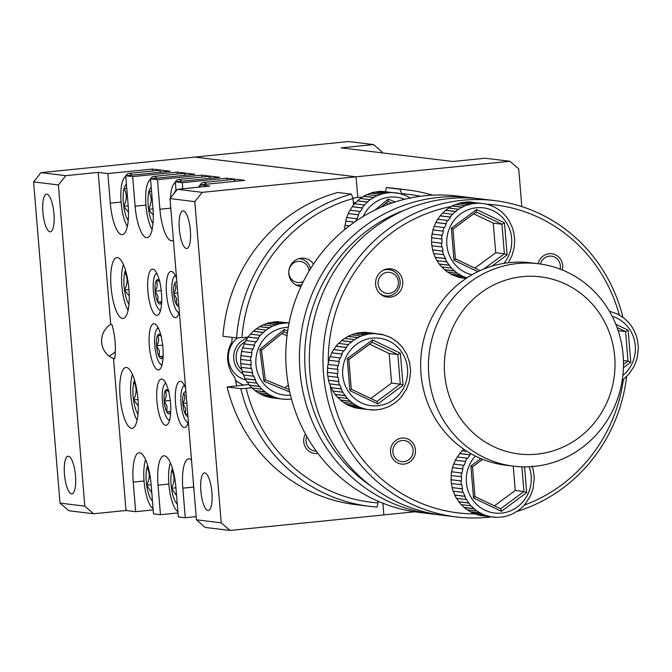 <?xml version="1.0" encoding="UTF-8"?>
<svg xmlns="http://www.w3.org/2000/svg" width="672" height="672" viewBox="0 0 672 672"><rect width="100%" height="100%" fill="white"/><g stroke="black" fill="none" stroke-linecap="round" stroke-linejoin="round"><path stroke-width="1.01" d="M494.726 200.609L481.085 198.937A159.331 152.284 97 0 0 309.901 372.431A159.331 152.284 97 0 0 442.378 515.239L456.019 516.911A159.331 152.284 -83 0 1 323.543 374.102A159.331 152.284 -83 0 1 494.726 200.609A159.331 152.284 -83 0 1 622.961 317.419M619.357 315.176A155.081 148.226 97 0 0 486.637 204.179M451.609 206.438A155.081 148.226 97 0 0 328.306 363.199M614.712 356.815A89.225 85.277 97 0 0 522.388 276.654A89.225 85.277 97 0 0 444.662 373.993A89.225 85.277 97 0 0 536.987 454.154A89.225 85.277 97 0 0 614.712 356.815M428.795 374.766A101.968 97.465 -83 0 1 538.348 263.735A101.968 97.465 -83 0 1 623.137 355.127A101.968 97.465 -83 0 1 513.584 466.166A101.968 97.465 -83 0 1 428.795 374.766M375.614 284.365A14.23 13.608 97 0 0 387.45 297.125A14.23 13.608 97 0 0 402.746 281.627A14.23 13.608 97 0 0 390.911 268.867A14.23 13.608 97 0 0 375.614 284.365M562.296 269.968A13.062 12.491 97 0 0 562.674 265.465A13.062 12.491 97 0 0 551.813 253.756A13.062 12.491 97 0 0 538.096 263.701M390.55 452.357A13.062 12.491 97 0 0 401.411 464.066A13.062 12.491 97 0 0 415.447 449.837A13.062 12.491 97 0 0 404.586 438.127A13.062 12.491 97 0 0 390.55 452.357M538.348 263.735L530.569 262.786A101.968 97.465 97 0 0 421.008 373.817A101.968 97.465 97 0 0 505.798 465.217L513.584 466.166M626.615 376.555A159.331 152.284 -83 0 1 516.692 511.543M491.669 516.877A159.331 152.284 -83 0 1 456.019 516.911M330.154 385.09A155.081 148.226 97 0 0 475.457 513.895M524.252 505.126A155.081 148.226 97 0 0 623.423 379.336M560.095 269.102A10.626 10.156 97 0 0 560.347 265.7A10.626 10.156 97 0 0 551.158 256.141A10.626 10.156 97 0 0 540.431 264.012M413.12 450.072A10.626 10.156 97 0 0 402.133 440.53A10.626 10.156 97 0 0 392.876 452.122A10.626 10.156 97 0 0 403.872 461.664A10.626 10.156 97 0 0 413.12 450.072M111.93 324.542C115.206 336.126 116.138 347.491 114.736 358.655L113.492 358.504A18.908 18.068 -83 0 1 101.665 342.502A18.908 18.068 -83 0 1 110.695 324.391L111.93 324.542M235.393 380.1A29.744 28.426 97 0 0 243.667 385.022M232.134 337.378A144.455 138.071 97 0 0 231.899 342.014A29.744 28.426 97 0 0 234.797 377.32A144.455 138.071 97 0 0 236.762 385.72M232.47 337.42A29.744 28.426 97 0 0 232.1 337.865M152.796 269.161A23.234 6.678 -95.8 0 0 152.359 269.153A23.234 6.678 -95.8 0 0 147.983 292.194A23.234 6.678 -95.8 0 0 156.601 315.386A23.234 6.678 -95.8 0 0 157.038 315.386A23.234 6.678 -95.8 0 0 161.414 292.354A23.234 6.678 -95.8 0 0 152.796 269.161M176.56 278.267A23.234 6.678 -95.8 0 0 171.402 271.438A23.234 6.678 -95.8 0 0 170.965 271.429A23.234 6.678 -95.8 0 0 166.58 294.47A23.234 6.678 -95.8 0 0 175.199 317.663A23.234 6.678 -95.8 0 0 175.636 317.663A23.234 6.678 -95.8 0 0 179.323 311.968M154.216 323.719A23.234 6.678 -95.8 0 0 153.779 323.719A23.234 6.678 -95.8 0 0 149.402 346.752A23.234 6.678 -95.8 0 0 158.012 369.944A23.234 6.678 -95.8 0 0 158.449 369.953A23.234 6.678 -95.8 0 0 162.834 346.912A23.234 6.678 -95.8 0 0 154.216 323.719M185.59 388.147A23.234 6.678 -95.8 0 0 180.432 381.318A23.234 6.678 -95.8 0 0 179.995 381.31A23.234 6.678 -95.8 0 0 175.619 404.351A23.234 6.678 -95.8 0 0 184.237 427.543A23.234 6.678 -95.8 0 0 184.674 427.552A23.234 6.678 -95.8 0 0 188.362 421.848M161.834 379.042A23.234 6.678 -95.8 0 0 161.398 379.033A23.234 6.678 -95.8 0 0 157.013 402.074A23.234 6.678 -95.8 0 0 165.631 425.267A23.234 6.678 -95.8 0 0 166.068 425.275A23.234 6.678 -95.8 0 0 170.453 402.234A23.234 6.678 -95.8 0 0 161.834 379.042M117.474 257.594A30.593 8.795 -95.8 0 0 116.903 257.586A30.593 8.795 -95.8 0 0 111.132 287.918A30.593 8.795 -95.8 0 0 122.48 318.452A30.593 8.795 -95.8 0 0 123.052 318.461A30.593 8.795 -95.8 0 0 128.822 288.128A30.593 8.795 -95.8 0 0 117.474 257.594M126.512 367.475A30.593 8.795 -95.8 0 0 125.933 367.466A30.593 8.795 -95.8 0 0 120.17 397.799A30.593 8.795 -95.8 0 0 131.51 428.333A30.593 8.795 -95.8 0 0 132.09 428.341A30.593 8.795 -95.8 0 0 137.852 398.009A30.593 8.795 -95.8 0 0 126.512 367.475M46.889 194.2A18.908 5.435 -95.8 0 0 46.536 194.191A18.908 5.435 -95.8 0 0 42.966 212.94A18.908 5.435 -95.8 0 0 49.98 231.815A18.908 5.435 -95.8 0 0 50.333 231.815A18.908 5.435 -95.8 0 0 53.894 213.074A18.908 5.435 -95.8 0 0 46.889 194.2M68.426 456.229A18.908 5.435 -95.8 0 0 68.074 456.229A18.908 5.435 -95.8 0 0 64.512 474.97A18.908 5.435 -95.8 0 0 71.526 493.844A18.908 5.435 -95.8 0 0 71.879 493.844A18.908 5.435 -95.8 0 0 75.44 475.104A18.908 5.435 -95.8 0 0 68.426 456.229M183.296 210.89A18.908 5.435 -95.8 0 0 182.935 210.882A18.908 5.435 -95.8 0 0 179.374 229.631A18.908 5.435 -95.8 0 0 186.388 248.506A18.908 5.435 -95.8 0 0 186.74 248.506A18.908 5.435 -95.8 0 0 190.302 229.757A18.908 5.435 -95.8 0 0 183.296 210.89M204.834 472.92A18.908 5.435 -95.8 0 0 204.481 472.912A18.908 5.435 -95.8 0 0 200.92 491.66A18.908 5.435 -95.8 0 0 207.925 510.535A18.908 5.435 -95.8 0 0 208.286 510.535A18.908 5.435 -95.8 0 0 211.848 491.795A18.908 5.435 -95.8 0 0 204.834 472.92M110.695 324.391L98.196 172.393L107.864 173.578L110.3 203.162A30.593 8.795 -95.8 0 0 121.733 234.688A30.593 8.795 -95.8 0 0 122.304 234.688A30.593 8.795 -95.8 0 0 128.159 205.346L125.723 175.762L132.67 176.61L135.097 206.195A30.593 8.795 -95.8 0 0 146.53 237.72A30.593 8.795 -95.8 0 0 147.109 237.728A30.593 8.795 -95.8 0 0 152.956 208.379L150.528 178.794L157.466 179.651L159.902 209.236A30.593 8.795 -95.8 0 0 171.335 240.752A30.593 8.795 -95.8 0 0 171.906 240.761A30.593 8.795 -95.8 0 0 173.418 240.114M113.492 358.504L125.992 510.502L93.601 513.769L68.796 510.737L60.01 503.101L33.6 181.902L41 172.637L194.863 157.088L356.068 176.812L357.764 197.417A29.744 28.426 97 0 0 352.918 198.349M125.992 510.502L135.668 511.686L133.232 482.101A30.593 8.795 -95.8 0 1 139.087 452.752A30.593 8.795 -95.8 0 1 151.091 484.285L153.518 513.87L160.465 514.718L158.038 485.134A30.593 8.795 -95.8 0 1 163.884 455.792A30.593 8.795 -95.8 0 1 175.888 487.318L178.324 516.902L185.27 517.751L182.834 488.166A30.593 8.795 -95.8 0 1 188.689 458.825A30.593 8.795 -95.8 0 1 191.495 460.001M200.306 187.009L200.13 184.867L209.798 186.052L177.408 189.328L202.213 192.36L194.804 201.634L170.008 198.593L177.408 189.328M176.081 190.991L175.325 181.835L182.272 182.683L182.776 188.782M196.417 519.792L221.214 522.824L230.009 530.46L205.204 527.428L196.417 519.792L170.008 198.593M194.804 201.634L221.214 522.824M382.906 503.219L383.863 514.912L382.906 503.219M202.213 192.36L356.068 176.812L357.764 197.417A29.744 28.426 97 0 1 362.292 197.333M230.009 530.46L414.725 511.795M153.199 509.914L135.668 511.686M196.157 516.65L185.27 517.751M177.996 512.946L160.465 514.718M200.13 184.867L244.667 180.365L226.808 178.181L182.272 182.683M41 172.637L65.806 175.669L58.405 184.943L84.806 506.134L93.601 513.769M98.196 172.393L65.806 175.669M125.723 175.762L170.26 171.259L152.41 169.075L107.864 173.578M150.528 178.794L195.065 174.3L177.206 172.116L132.67 176.61M175.325 181.835L219.862 177.332L202.012 175.148L157.466 179.651M60.01 503.101L84.806 506.134M58.405 184.943L33.6 181.902M202.012 175.148L202.163 177.064M226.808 178.181L226.968 180.096M177.206 172.116L177.366 174.031M152.41 169.075L152.561 170.99M115.231 351.649A18.908 18.068 -83 0 1 108.998 356.042M194.863 157.088L356.068 176.812L509.93 161.263L485.125 158.231L452.735 161.498L341.132 147.848L373.523 144.572L348.718 141.54L194.863 157.088M521.816 206.59L518.717 168.899L509.93 161.263M373.523 144.572L382.309 152.208L382.368 152.888M361.645 197.753A29.744 28.426 97 0 0 360.058 197.282M125.807 176.736A26.771 7.694 -95.8 0 0 124.085 178.097A26.771 7.694 -95.8 0 0 124.505 220.063A26.771 7.694 -95.8 0 0 127.319 226.514M126.437 184.38A19.16 5.51 -95.8 0 0 124.085 188.462A19.16 5.51 -95.8 0 0 123.757 206.279A19.16 5.51 -95.8 0 0 125.765 215.3A19.16 5.51 -95.8 0 0 128.201 220.55M125.832 175.753L126.378 175.014A29.744 8.551 84.2 0 1 128.789 173.393A29.744 8.551 84.2 0 1 132.098 175.123M161.246 172.175A29.744 8.551 -95.8 0 0 160.633 171.553A29.744 8.551 -95.8 0 0 157.945 170.453L128.789 173.393M126.748 188.194L124.085 188.462C127.168 194.032 127.058 199.97 123.757 206.279L127.747 211.394M128.192 205.834L123.757 206.279M132.485 374.48A26.771 7.694 -95.8 0 0 134.282 413.717A26.771 7.694 -95.8 0 0 137.105 420.16M134.543 380.15A19.16 5.51 -95.8 0 0 133.871 382.116A19.16 5.51 -95.8 0 0 133.543 399.932A19.16 5.51 -95.8 0 0 135.551 408.946A19.16 5.51 -95.8 0 0 137.978 414.196M135.072 381.998L133.871 382.116C136.945 387.685 136.836 393.624 133.543 399.932L137.533 405.048M137.978 399.487L133.543 399.932M123.446 264.6A26.771 7.694 -95.8 0 0 125.252 303.836A26.771 7.694 -95.8 0 0 128.066 310.279M125.504 270.262A19.16 5.51 -95.8 0 0 124.832 272.236A19.16 5.51 -95.8 0 0 124.513 290.052A19.16 5.51 -95.8 0 0 126.512 299.065A19.16 5.51 -95.8 0 0 128.948 304.315M126.034 272.11L124.832 272.236C127.915 277.796 127.806 283.735 124.513 290.052L128.503 295.159M128.948 289.598L124.513 290.052M193.435 483.613A26.771 7.694 -95.8 0 0 194.048 491.056M175.434 181.826L175.98 181.087A29.744 8.551 84.2 0 1 178.391 179.466A29.744 8.551 84.2 0 1 181.7 181.188M210.848 178.24A29.744 8.551 -95.8 0 0 210.235 177.626A29.744 8.551 -95.8 0 0 207.547 176.518L178.391 179.466M175.409 182.801A26.771 7.694 -95.8 0 0 173.687 184.17A26.771 7.694 -95.8 0 0 170.503 197.971M170.503 204.674A26.771 7.694 -95.8 0 0 171.116 212.117M176.039 190.453A19.16 5.51 -95.8 0 0 173.947 193.662M145.631 459.766A26.771 7.694 -95.8 0 0 147.437 499.002A26.771 7.694 -95.8 0 0 152.149 507.847A26.771 7.694 -95.8 0 0 153.082 508.511M147.689 465.436A19.16 5.51 -95.8 0 0 147.017 467.401A19.16 5.51 -95.8 0 0 146.689 485.218A19.16 5.51 -95.8 0 0 148.697 494.231A19.16 5.51 -95.8 0 0 151.553 500.027A19.16 5.51 -95.8 0 0 152.452 500.867M148.218 467.275L147.017 467.401C150.1 472.97 149.99 478.909 146.689 485.218L151.57 492.374M151.133 484.772L146.689 485.218M170.436 462.798A26.771 7.694 -95.8 0 0 172.234 502.034A26.771 7.694 -95.8 0 0 176.946 510.88A26.771 7.694 -95.8 0 0 177.878 511.543M172.494 468.468A19.16 5.51 -95.8 0 0 171.822 470.434A19.16 5.51 -95.8 0 0 171.494 488.25A19.16 5.51 -95.8 0 0 173.494 497.263A19.16 5.51 -95.8 0 0 176.35 503.059A19.16 5.51 -95.8 0 0 177.257 503.899M173.023 470.316L171.822 470.434C174.896 476.003 174.787 481.942 171.494 488.25L176.366 495.407M175.93 487.805L171.494 488.25M200.231 184.859L200.777 184.12A29.744 8.551 84.2 0 1 203.196 182.498A29.744 8.551 84.2 0 1 206.497 184.22M235.654 181.28A29.744 8.551 -95.8 0 0 235.032 180.659A29.744 8.551 -95.8 0 0 232.344 179.55L203.196 182.498M200.206 185.842A26.771 7.694 -95.8 0 0 198.492 187.194L200.138 184.985M150.604 179.768A26.771 7.694 -95.8 0 0 148.882 181.138A26.771 7.694 -95.8 0 0 149.302 223.104A26.771 7.694 -95.8 0 0 152.116 229.547M151.234 187.412A19.16 5.51 -95.8 0 0 148.89 191.503A19.16 5.51 -95.8 0 0 148.562 209.32A19.16 5.51 -95.8 0 0 150.562 218.333A19.16 5.51 -95.8 0 0 152.998 223.583M150.629 178.786L151.175 178.055A29.744 8.551 84.2 0 1 153.594 176.434A29.744 8.551 84.2 0 1 156.895 178.156M186.052 175.207A29.744 8.551 -95.8 0 0 185.43 174.594A29.744 8.551 -95.8 0 0 182.742 173.485L153.594 176.434M151.544 191.234L148.89 191.503C151.964 197.064 151.855 203.003 148.562 209.32L152.552 214.427M152.998 208.866L148.562 209.32M156.929 273.596A18.354 5.275 -95.8 0 0 155.417 274.604A18.354 5.275 -95.8 0 0 154.787 300.115A18.354 5.275 -95.8 0 0 158.936 309.439A18.354 5.275 -95.8 0 0 160.616 310.12M159.625 281.434A12.264 3.528 -95.8 0 0 158.626 280.115A12.264 3.528 -95.8 0 0 156.139 280.972A12.264 3.528 -95.8 0 0 155.148 291.194A12.264 3.528 -95.8 0 0 156.097 297.377A12.264 3.528 -95.8 0 0 157.76 302.081A12.264 3.528 -95.8 0 0 160.978 303.4A12.264 3.528 -95.8 0 0 161.356 302.753A12.264 3.528 -95.8 0 0 161.692 301.904M159.734 281.644C160.591 281.215 159.39 280.988 156.139 280.972C157.853 284.138 157.525 287.549 155.148 291.194L158.021 296.478L157.76 302.081C160.986 302.098 162.187 302.324 161.356 302.753M161.23 290.581L155.148 291.194M161.7 301.686L157.76 302.081M165.959 383.485A18.354 5.275 -95.8 0 0 164.447 384.485A18.354 5.275 -95.8 0 0 163.817 409.996A18.354 5.275 -95.8 0 0 167.966 419.328A18.354 5.275 -95.8 0 0 169.655 420.008M168.655 391.314A12.264 3.528 -95.8 0 0 167.656 389.995A12.264 3.528 -95.8 0 0 165.169 390.852A12.264 3.528 -95.8 0 0 164.186 401.075A12.264 3.528 -95.8 0 0 165.136 407.257A12.264 3.528 -95.8 0 0 166.79 411.97A12.264 3.528 -95.8 0 0 170.008 413.28A12.264 3.528 -95.8 0 0 170.394 412.633A12.264 3.528 -95.8 0 0 170.722 411.793M168.773 391.524C169.621 391.096 168.42 390.869 165.169 390.852C166.883 394.027 166.555 397.429 164.186 401.075L167.051 406.367L166.79 411.97C170.024 411.986 171.217 412.205 170.394 412.633M170.268 400.462L164.186 401.075M170.73 411.566L166.79 411.97M184.565 385.753A18.354 5.275 -95.8 0 0 183.044 386.761A18.354 5.275 -95.8 0 0 182.423 412.272A18.354 5.275 -95.8 0 0 186.572 421.604A18.354 5.275 -95.8 0 0 188.252 422.276M185.909 392.011A12.264 3.528 -95.8 0 0 183.775 393.128A12.264 3.528 -95.8 0 0 182.784 403.351A12.264 3.528 -95.8 0 0 183.733 409.534A12.264 3.528 -95.8 0 0 185.396 414.246A12.264 3.528 -95.8 0 0 187.891 416.153M183.775 393.128C185.489 396.304 185.153 399.706 182.784 403.351L185.657 408.643L185.396 414.246L187.715 414.011M186.808 402.948L182.784 403.351M158.348 328.163A18.354 5.275 -95.8 0 0 156.828 329.162A18.354 5.275 -95.8 0 0 156.198 354.673A18.354 5.275 -95.8 0 0 160.348 364.006A18.354 5.275 -95.8 0 0 162.036 364.686M161.036 335.992A12.264 3.528 -95.8 0 0 160.037 334.681A12.264 3.528 -95.8 0 0 157.559 335.53A12.264 3.528 -95.8 0 0 156.568 345.752A12.264 3.528 -95.8 0 0 157.517 351.943A12.264 3.528 -95.8 0 0 159.172 356.647A12.264 3.528 -95.8 0 0 162.397 357.958A12.264 3.528 -95.8 0 0 162.775 357.319A12.264 3.528 -95.8 0 0 163.111 356.471M161.154 336.202C162.002 335.773 160.801 335.555 157.559 335.53C159.272 338.705 158.936 342.115 156.568 345.752L159.44 351.044L159.172 356.647C162.406 356.664 163.607 356.882 162.775 357.319M162.649 345.139L156.568 345.752M163.12 356.244L159.172 356.647M175.526 275.873A18.354 5.275 -95.8 0 0 174.014 276.872A18.354 5.275 -95.8 0 0 173.384 302.392A18.354 5.275 -95.8 0 0 177.534 311.716A18.354 5.275 -95.8 0 0 179.222 312.396M176.87 282.131A12.264 3.528 -95.8 0 0 174.737 283.248A12.264 3.528 -95.8 0 0 173.754 293.471A12.264 3.528 -95.8 0 0 174.703 299.653A12.264 3.528 -95.8 0 0 176.358 304.357A12.264 3.528 -95.8 0 0 178.861 306.272M174.737 283.248C176.45 286.415 176.123 289.825 173.754 293.471L176.618 298.754L176.358 304.357L178.685 304.122M177.769 293.059L173.754 293.471M309.095 271.034A10.626 10.156 97 0 0 308.918 269.724A10.626 10.156 97 0 0 296.94 261.584A10.626 10.156 97 0 0 289.01 274.193A10.626 10.156 97 0 0 303.374 281.476M301.888 284.516A13.28 12.692 -83 0 1 296.579 285.046A13.28 12.692 -83 0 1 295.848 284.928M299.065 258.619A13.28 12.692 -83 0 1 299.804 258.686A13.28 12.692 -83 0 1 310.548 268.657M405.04 209.95A155.081 148.226 97 0 0 305.264 370.961A155.081 148.226 97 0 0 371.23 486.226M437.43 514.55A159.331 152.284 -83 0 1 432.457 514.03A159.331 152.284 -83 0 1 299.981 371.221A159.331 152.284 -83 0 1 471.164 197.728A159.331 152.284 -83 0 1 476.112 198.416M471.164 197.728L457.523 196.056A159.331 152.284 97 0 0 286.339 369.55A159.331 152.284 97 0 0 418.824 512.358L432.457 514.03M313.505 264.054A14.23 13.608 97 0 0 304.105 258.25A14.23 13.608 97 0 0 288.809 273.748A14.23 13.608 97 0 0 300.644 286.507A14.23 13.608 97 0 0 300.938 286.541M305.441 433.952A13.062 12.491 97 0 0 303.744 441.739A13.062 12.491 97 0 0 314.614 453.449A13.062 12.491 97 0 0 317.923 453.39M249.068 384.476L227.136 386.971A159.331 152.284 97 0 0 355.58 504.622L369.214 506.285A159.331 152.284 -83 0 1 240.778 388.643L227.136 386.971M385.476 191.747L386.358 187.572A159.331 152.284 97 0 1 394.279 188.32L407.921 189.991A159.331 152.284 -83 0 1 432.457 195.166M407.921 189.991A159.331 152.284 -83 0 0 400 189.235L386.358 187.572M351.414 194.149L337.772 192.478A159.331 152.284 97 0 0 222.961 336.26L236.603 337.924A159.331 152.284 -83 0 1 351.414 194.149L353.002 198.584A155.081 148.226 97 0 0 241.945 337.663L248.144 337.042L258.065 338.251A38.237 36.548 -83 0 1 260.383 335.362L250.463 334.152A38.237 36.548 97 0 0 248.144 337.042L245.927 340.654M420.336 196.291A155.081 148.226 97 0 0 401.596 193.67L401.638 194.2M353.531 204.994L353.002 198.584M251.84 387.803L246.12 388.382A155.081 148.226 97 0 0 378.025 502.908L377.874 501.119M400 189.235L401.596 193.67M236.603 337.924L241.945 337.663M378.025 502.908L377.135 507.041A159.331 152.284 -83 0 1 369.214 506.285M240.778 388.643L246.12 388.382M378.126 283.903A10.626 10.156 97 0 0 389.122 293.454A10.626 10.156 97 0 0 398.37 281.862A10.626 10.156 97 0 0 387.383 272.32A10.626 10.156 97 0 0 378.126 283.903M382.796 270.505A13.28 12.692 -83 0 1 389.088 269.606A13.28 12.692 -83 0 1 400.126 281.509A13.28 12.692 -83 0 1 385.862 295.966A13.28 12.692 -83 0 1 379.974 293.58M306.835 436.456A10.626 10.156 97 0 0 306.071 441.504A10.626 10.156 97 0 0 316.235 451.088M513.475 231.706L512.627 228.228L509.309 221.071M513.66 231.773L514.735 239.644L514.214 247.582L511.972 255.671L508.309 262.735M509.317 221.096L506.999 217.644M501.698 211.991L504.437 214.704M498.851 209.773L495.373 207.623M492.148 206.077L488.309 204.733M480.791 203.44L470.576 202.045A38.237 36.548 97 0 0 466.981 202.012L462.899 202.574M431.71 237.762L431.533 242.004A38.237 36.548 97 0 0 431.642 243.877A38.237 36.548 97 0 0 431.836 245.742L441.756 246.96A38.237 36.548 -83 0 1 441.563 245.095A38.237 36.548 -83 0 1 441.454 243.222L441.924 243.264L442.008 239.014L441.529 238.98A38.237 36.548 -83 0 1 441.974 235.242L442.445 235.318L443.369 231.176L442.89 231.101A38.237 36.548 -83 0 1 444.066 227.539L444.528 227.64L446.258 223.776L445.788 223.675A38.237 36.548 -83 0 1 447.644 220.441L448.098 220.567L450.542 217.157L450.097 217.022A38.237 36.548 -83 0 1 452.55 214.259L455.624 211.445A38.237 36.548 -83 0 1 458.573 209.261L462.126 207.169A38.237 36.548 -83 0 1 465.436 205.666L469.325 204.389A38.237 36.548 -83 0 1 472.853 203.641L476.902 203.23A38.237 36.548 -83 0 1 480.497 203.263M441.974 235.242L432.054 234.032A38.237 36.548 97 0 0 431.609 237.762L441.529 238.98M444.066 227.539L434.146 226.33A38.237 36.548 97 0 0 432.97 229.883L432.146 234.058M447.644 220.441L437.724 219.223A38.237 36.548 97 0 0 435.868 222.457L434.238 226.38M452.55 214.259L442.63 213.041A38.237 36.548 97 0 0 440.177 215.813L437.8 219.307M458.573 209.261L448.652 208.043A38.237 36.548 97 0 0 445.704 210.227L442.68 213.15M465.436 205.666L455.515 204.456A38.237 36.548 97 0 0 452.206 205.951L448.678 208.177M472.853 203.641L462.932 202.423A38.237 36.548 97 0 0 459.404 203.179L455.515 204.599M484.529 203.742L474.541 202.675M452.206 205.951L462.126 207.169M445.704 210.227L455.624 211.445M440.177 215.813L450.097 217.022M435.868 222.457L445.788 223.675M432.97 229.883L442.89 231.101M441.454 243.222L431.533 242.004M442.529 251.118L432.608 249.908A38.237 36.548 97 0 0 433.65 253.487L443.57 254.696A38.237 36.548 -83 0 1 442.529 251.118L442.999 251.126L442.235 246.968L441.756 246.96M445.15 258.594L435.229 257.376A38.237 36.548 97 0 0 436.968 260.644L446.888 261.862A38.237 36.548 -83 0 1 445.15 258.594L445.62 258.569L443.57 254.696M449.215 265.314L439.295 264.096A38.237 36.548 97 0 0 441.647 266.91L451.567 268.12A38.237 36.548 -83 0 1 449.215 265.314L446.888 261.862M454.532 270.992L444.612 269.774A38.237 36.548 97 0 0 447.476 272.009L457.397 273.218A38.237 36.548 -83 0 1 454.532 270.992L451.567 268.12M460.883 275.377L450.962 274.159A38.237 36.548 97 0 0 454.213 275.713L464.134 276.931A38.237 36.548 -83 0 1 460.883 275.377L457.397 273.218M466.595 278.107L458.052 277.057A38.237 36.548 97 0 0 461.555 277.872L466.116 278.426M466.981 202.012L476.902 203.23M459.404 203.179L469.325 204.389M454.213 275.562L458.052 277.057M447.51 271.866L450.962 274.159M441.706 266.792L444.612 269.774M437.044 260.551L439.295 264.096M433.742 253.42L435.229 257.376M431.936 245.708L432.608 249.908M467.158 277.738L464.134 276.931M474.911 268.128L495.701 252.739L493.265 223.154L501.95 224.213L504.496 222.869L507.125 254.89L504.378 253.798L501.95 224.213L476.23 211.924M493.265 223.154L473.701 213.805M495.701 252.739L504.378 253.798L483.815 269.027M476.608 209.538L476.314 211.865L452.945 229.152L455.389 258.846L453.986 260.257L451.357 228.236L476.608 209.538L504.496 222.869M451.357 228.236L452.945 229.169M466.948 202.163L477.246 203.423M458.06 276.906L466.788 277.981M450.988 274.025L461.286 275.285M444.671 269.657L454.969 270.917M439.37 264.004L449.669 265.264M435.322 257.309L445.62 258.569M432.709 249.866L442.999 251.126M431.634 242.004L441.924 243.264M433.07 229.916L443.369 231.176M435.96 222.516L446.258 223.776M440.252 215.897L450.542 217.157M445.754 210.336L456.053 211.596M452.231 206.077L462.529 207.337M459.404 203.314L469.694 204.574M533.022 469.434L532.165 465.956M533.207 469.51L534.299 478.019L533.014 488.821L530.065 496.642L525.445 503.53M451.256 475.49L451.072 479.741A38.237 36.548 97 0 0 451.181 481.606A38.237 36.548 97 0 0 451.382 483.47L461.303 484.688A38.237 36.548 -83 0 1 461.101 482.824A38.237 36.548 -83 0 1 460.992 480.95L461.471 480.992L461.546 476.75L461.076 476.708A38.237 36.548 -83 0 1 461.513 472.979L461.992 473.046L462.907 468.905L462.437 468.829A38.237 36.548 -83 0 1 463.613 465.268L464.075 465.368L465.797 461.504L465.335 461.404A38.237 36.548 -83 0 1 467.191 458.17L467.636 458.304L470.089 454.885L469.644 454.751A38.237 36.548 -83 0 1 470.669 453.533M461.513 472.979L451.592 471.761A38.237 36.548 97 0 0 451.156 475.49L461.076 476.708M463.613 465.268L453.692 464.058A38.237 36.548 97 0 0 452.516 467.611L451.693 471.786M467.191 458.17L457.271 456.952A38.237 36.548 97 0 0 455.414 460.194L453.785 464.117M467.082 451.374L462.176 450.769A38.237 36.548 97 0 0 459.724 453.541L457.346 457.044M463.932 449.299L462.328 450.786M459.724 453.541L469.644 454.751M455.414 460.194L465.335 461.404M452.516 467.611L462.437 468.829M460.992 480.95L451.072 479.741M462.076 488.846L452.155 487.637A38.237 36.548 97 0 0 453.197 491.215L463.117 492.425A38.237 36.548 -83 0 1 462.076 488.846L462.546 488.855L461.773 484.697L461.303 484.688M464.696 496.322L454.776 495.104A38.237 36.548 97 0 0 456.515 498.372L466.435 499.59A38.237 36.548 -83 0 1 464.696 496.322L465.167 496.297L463.117 492.425M468.762 503.042L458.842 501.824A38.237 36.548 97 0 0 461.194 504.638L471.114 505.848A38.237 36.548 -83 0 1 468.762 503.042L466.435 499.59M474.079 508.721L464.159 507.503A38.237 36.548 97 0 0 467.023 509.737L476.944 510.947A38.237 36.548 -83 0 1 474.079 508.721L471.114 505.848M480.421 513.106L470.501 511.888A38.237 36.548 97 0 0 473.76 513.442L483.68 514.66A38.237 36.548 -83 0 1 480.421 513.106L476.944 510.947M487.519 516.004L477.599 514.794A38.237 36.548 97 0 0 481.102 515.6L491.022 516.818A38.237 36.548 -83 0 1 487.519 516.004L483.68 514.66M495.054 517.289L491.123 516.81M510.392 514.777L506.218 516.163A38.237 36.548 -83 0 1 502.891 516.886M473.76 513.29L477.599 514.794M467.057 509.603L470.501 511.888M461.244 504.521L464.159 507.503M456.59 498.28L458.842 501.824M453.289 491.148L454.776 495.104M451.483 483.437L452.155 487.637M495.398 517.18L491.022 516.818M503.009 516.802L498.641 517.322A38.237 36.548 -83 0 1 495.096 517.297M513.677 513.29L516.978 511.291M520.153 509.04L523.228 506.226M494.458 505.856L515.248 490.468L523.925 491.526L521.892 466.805M515.248 490.468L513.248 466.124M524.555 466.855L526.672 492.618L523.925 491.526L500.606 508.796L501.421 511.316L473.533 497.994L474.936 496.574L472.492 466.88L470.896 465.965L480.883 458.573M500.657 508.822L474.928 496.532L500.657 508.822M477.599 514.643L487.897 515.903M470.534 511.753L480.833 513.013M464.218 507.385L474.508 508.645M458.917 501.732L469.207 502.992M454.868 495.037L465.167 496.297M452.248 487.595L462.546 488.855M451.181 479.732L461.471 480.992M452.617 467.645L462.907 468.905M455.507 460.244L465.797 461.504M459.791 453.625L470.089 454.885M409.374 362.074L406.938 354.707L402.889 348.012M409.559 362.149L410.651 370.667L409.366 381.469L406.417 389.281L401.797 396.169M397.589 342.359L400.327 345.072M394.75 340.15L391.272 337.991M388.046 336.454L384.208 335.11M380.738 334.303L376.706 333.824L380.738 334.303M327.608 368.13L327.424 372.38A38.237 36.548 97 0 0 327.541 374.254A38.237 36.548 97 0 0 327.734 376.118L337.655 377.328A38.237 36.548 -83 0 1 337.462 375.463A38.237 36.548 -83 0 1 337.344 373.59L337.823 373.632L337.898 369.39L337.428 369.348A38.237 36.548 -83 0 1 337.873 365.618L338.344 365.694L339.259 361.544L338.789 361.469A38.237 36.548 -83 0 1 339.965 357.916L340.427 358.016L342.149 354.152L341.687 354.043A38.237 36.548 -83 0 1 343.543 350.809L343.988 350.944L346.441 347.525L345.996 347.399A38.237 36.548 -83 0 1 348.449 344.627L351.523 341.813A38.237 36.548 -83 0 1 354.472 339.629L358.025 337.537A38.237 36.548 -83 0 1 361.334 336.042L365.224 334.765A38.237 36.548 -83 0 1 368.752 334.009L372.8 333.598A38.237 36.548 -83 0 1 376.396 333.631L376.706 333.824M337.873 365.618L327.953 364.4A38.237 36.548 97 0 0 327.508 368.138L337.428 369.348M339.965 357.916L330.044 356.698A38.237 36.548 97 0 0 328.868 360.259L328.045 364.434M343.543 350.809L333.623 349.6A38.237 36.548 97 0 0 331.766 352.834L330.137 356.756M348.449 344.627L338.528 343.417A38.237 36.548 97 0 0 336.076 346.181L333.698 349.684M354.472 339.629L344.551 338.419A38.237 36.548 97 0 0 341.603 340.603L338.579 343.526M361.334 336.042L351.414 334.824A38.237 36.548 97 0 0 348.104 336.328L344.576 338.545M368.752 334.009L358.831 332.8A38.237 36.548 97 0 0 355.303 333.547L351.414 334.967M376.396 333.631L366.475 332.422A38.237 36.548 97 0 0 362.88 332.388L358.798 332.942M383.981 334.933L370.44 333.043M348.104 336.328L358.025 337.537M341.603 340.603L351.523 341.813M336.076 346.181L345.996 347.399M331.766 352.834L341.687 354.043M328.868 360.259L338.789 361.469M337.344 373.59L327.424 372.38M338.428 381.494L328.507 380.276A38.237 36.548 97 0 0 329.549 383.855L339.469 385.073A38.237 36.548 -83 0 1 338.428 381.494L338.898 381.503L338.125 377.336L337.655 377.328M341.048 388.962L331.128 387.752A38.237 36.548 97 0 0 332.867 391.012L342.787 392.23A38.237 36.548 -83 0 1 341.048 388.962L341.519 388.945L339.931 385.048L339.469 385.073M345.114 395.682L335.194 394.472A38.237 36.548 97 0 0 337.546 397.278L347.466 398.496A38.237 36.548 -83 0 1 345.114 395.682L342.787 392.23M350.431 401.36L340.511 400.151A38.237 36.548 97 0 0 343.375 402.377L353.296 403.595A38.237 36.548 -83 0 1 350.431 401.36L347.466 398.496M356.782 405.745L346.861 404.536A38.237 36.548 97 0 0 350.112 406.09L360.032 407.299A38.237 36.548 -83 0 1 356.782 405.745L353.296 403.595M363.871 408.643L353.951 407.434A38.237 36.548 97 0 0 357.454 408.24L367.374 409.458A38.237 36.548 -83 0 1 363.871 408.643L360.032 407.299M375.052 409.97L367.475 409.458M386.744 407.425L382.57 408.811A38.237 36.548 -83 0 1 379.243 409.525M362.88 332.388L372.8 333.598M355.303 333.547L365.224 334.765M350.112 405.938L353.951 407.434M343.409 402.242L346.861 404.536M337.596 397.16L340.511 400.151M332.942 390.919L335.194 394.472M329.641 383.788L331.128 387.752M327.835 376.076L328.507 380.276M371.75 409.828L367.374 409.458M379.361 409.441L374.993 409.97A38.237 36.548 -83 0 1 371.448 409.937M390.029 405.938L393.33 403.939M396.505 401.68L399.58 398.866M370.81 398.496L391.6 383.107L389.164 353.522L397.849 354.589L400.394 353.237L403.024 385.266L400.277 384.174L397.849 354.589L372.128 342.3M389.164 353.522L369.6 344.173M391.6 383.107L400.277 384.174L376.958 401.436L377.773 403.956L349.885 390.634L351.288 389.214L348.844 359.528L347.256 358.613L372.506 339.914L400.394 353.237M372.506 339.914L372.204 342.241L348.844 359.537M377.009 401.461L351.28 389.18L377.009 401.461M362.846 332.531L373.145 333.791M353.951 407.282L364.249 408.542M346.886 404.393L357.185 405.653M340.57 400.033L350.86 401.293M335.269 394.38L345.559 395.64M331.22 387.685L341.519 388.945M328.6 380.243L338.898 381.503M327.533 372.372L337.823 373.632M328.969 360.284L339.259 361.544M331.859 352.892L342.149 354.152M336.151 346.265L346.441 347.525M341.653 340.712L351.952 341.964M348.13 336.454L358.428 337.714M355.303 333.69L365.593 334.95M403.536 194.678A38.237 36.548 -83 0 1 406.703 196.006L410.542 198.156M403.67 194.813L399.773 193.662M370.264 199.693L360.343 198.475A38.237 36.548 97 0 0 358.898 199.609A38.237 36.548 97 0 0 357.504 200.81L367.424 202.02A38.237 36.548 -83 0 1 368.819 200.819A38.237 36.548 -83 0 1 370.264 199.693L373.724 197.417A38.237 36.548 -83 0 1 376.958 195.754L380.789 194.275A38.237 36.548 -83 0 1 384.275 193.351L388.298 192.73A38.237 36.548 -83 0 1 391.894 192.578L395.942 192.847A38.237 36.548 -83 0 1 399.479 193.477M376.958 195.754L367.038 194.544A38.237 36.548 97 0 0 363.804 196.207L360.377 198.601M384.275 193.351L374.354 192.133A38.237 36.548 97 0 0 370.868 193.066L367.046 194.678M391.894 192.578L381.973 191.36A38.237 36.548 97 0 0 378.378 191.52L374.329 192.284M399.521 193.486L384.678 191.696M353.346 202.717A23.797 22.739 -83 0 1 355.858 202.616M402.822 194.552L403.385 194.62M378.378 191.52L388.298 192.73M370.868 193.066L380.789 194.275M363.804 196.207L373.724 197.417M364.484 204.994L354.564 203.776A38.237 36.548 97 0 0 352.246 206.665L362.166 207.883A38.237 36.548 -83 0 1 364.484 204.994L367.424 202.02M359.873 211.411L349.952 210.202A38.237 36.548 97 0 0 348.256 213.528L358.176 214.738A38.237 36.548 -83 0 1 359.873 211.411L360.326 211.537L362.62 208.009L362.166 207.883M355.916 221.113A38.237 36.548 -83 0 1 356.63 218.686L346.71 217.476A38.237 36.548 97 0 0 345.71 221.088L354.413 222.155L345.803 221.105L345.08 225.296M349.39 225.809L344.98 225.271A38.237 36.548 97 0 0 344.711 229.018L345.232 229.085M348.256 213.528L346.802 217.526M352.246 206.665L350.036 210.277M357.504 200.81L354.623 203.876M356.63 218.686L357.101 218.786L358.638 214.838L358.176 214.738M388.534 204.238L385.98 203.171M374.926 210.067L388.298 199.114L388.122 201.424L380.957 207.287M348.348 213.578L358.638 214.838M352.321 206.749L362.62 208.009M357.563 200.911L367.853 202.171M363.838 196.333L374.128 197.593M370.868 193.2L381.167 194.46M378.353 191.663L388.651 192.923M385.972 191.78L396.262 193.04M266.162 330.061L256.242 328.852A38.237 36.548 97 0 0 254.797 329.977A38.237 36.548 97 0 0 253.403 331.178L263.323 332.396A38.237 36.548 -83 0 1 264.718 331.195A38.237 36.548 -83 0 1 266.162 330.061L269.623 327.793A38.237 36.548 -83 0 1 272.857 326.13L276.679 324.652A38.237 36.548 -83 0 1 280.174 323.719L284.197 323.106A38.237 36.548 -83 0 1 287.792 322.946L289.027 323.207M272.857 326.13L262.937 324.912A38.237 36.548 97 0 0 259.703 326.575L256.276 328.978M280.174 323.719L270.253 322.51A38.237 36.548 97 0 0 266.759 323.434L262.945 325.055M287.792 322.946L277.872 321.737A38.237 36.548 97 0 0 274.277 321.888L270.228 322.652M289.094 322.888L280.577 322.064M247.573 338.092A19.547 18.682 97 0 0 240.937 341.594A19.547 18.682 97 0 0 242.987 373.909M245.792 379.94A23.797 22.739 -83 0 1 228.875 361.99A23.797 22.739 -83 0 1 237.208 338.117A23.797 22.739 -83 0 1 237.493 337.882M241.945 370.062A16.993 16.246 -83 0 1 242.424 343.594A16.993 16.246 -83 0 1 245.204 341.754M274.277 321.888L284.197 323.106M266.759 323.434L276.679 324.652M259.703 326.575L269.623 327.793M255.772 341.788L245.851 340.57A38.237 36.548 97 0 0 244.154 343.896L254.075 345.114A38.237 36.548 -83 0 1 255.772 341.788L256.225 341.914L258.51 338.377L258.065 338.251M252.529 349.062L242.609 347.844A38.237 36.548 97 0 0 241.601 351.456L251.521 352.674A38.237 36.548 -83 0 1 252.529 349.062L253 349.154L254.537 345.206L254.075 345.114M250.799 356.857L240.878 355.648A38.237 36.548 97 0 0 240.61 359.394L250.53 360.604A38.237 36.548 -83 0 1 250.799 356.857L251.278 356.924L252 352.741L251.521 352.674M250.656 364.846L240.736 363.636A38.237 36.548 97 0 0 241.214 367.349L251.135 368.558A38.237 36.548 -83 0 1 250.656 364.846L251.126 364.879L251.009 360.637L250.53 360.604M252.101 372.674L242.18 371.465A38.237 36.548 97 0 0 243.39 374.984L253.31 376.194A38.237 36.548 -83 0 1 252.101 372.674L252.571 372.674L251.605 368.567L251.135 368.558M255.074 379.999L245.154 378.79A38.237 36.548 97 0 0 247.044 381.956L256.964 383.174A38.237 36.548 -83 0 1 255.074 379.999L255.536 379.974L253.772 376.169L253.31 376.194M259.451 386.501L249.53 385.291A38.237 36.548 97 0 0 252.017 387.971L261.937 389.189A38.237 36.548 -83 0 1 259.451 386.501L256.964 383.174M265.037 391.894L255.116 390.684A38.237 36.548 97 0 0 258.082 392.759L268.002 393.977A38.237 36.548 -83 0 1 265.037 391.894L261.937 389.189M271.58 395.942L261.66 394.733A38.237 36.548 97 0 0 264.986 396.119L274.907 397.328A38.237 36.548 -83 0 1 271.58 395.942L268.002 393.977M278.813 398.479L268.892 397.261A38.237 36.548 97 0 0 272.42 397.891L282.341 399.109A38.237 36.548 -83 0 1 278.813 398.479L274.907 397.328M286.398 399.378L284.012 399.084M265.86 396.228L268.892 397.261M258.107 392.624L261.66 394.733M252.067 387.845L255.116 390.684M247.12 381.856L249.53 385.291M243.482 374.909L245.154 378.79M241.315 367.307L242.18 371.465M240.71 359.377L240.736 363.636M241.601 351.456L240.979 355.664M244.154 343.896L242.701 347.894M253.403 331.178L250.522 334.253M260.383 335.362L263.323 332.396M286.734 399.26L282.341 399.109M291.463 398.95L289.985 399.227A38.237 36.548 -83 0 1 286.482 399.378M284.928 387.887L288.355 385.073M287.02 335.689L281.879 333.547M289.75 392.011L263.978 381.276L265.314 379.764L261.475 350.255L259.837 349.44L284.197 329.482L287.666 330.926M284.197 329.482L284.012 331.792L261.475 350.263M268.884 397.11L279.182 398.37M261.685 394.59L271.984 395.85M255.167 390.558L265.457 391.818M249.606 385.19L259.896 386.45M245.246 378.714L255.536 379.974M242.281 371.414L252.571 372.674M240.836 363.619L251.126 364.879M241.702 351.481L252 352.741M244.238 343.946L254.537 345.206M248.22 337.117L258.51 338.377M253.462 331.288L263.752 332.548M259.736 326.701L270.026 327.961M266.767 323.576L277.066 324.836M274.252 322.039L284.55 323.299M281.87 322.157L289.061 323.03M637.123 339.066L636.275 335.58L632.957 328.432M637.308 339.133L638.4 347.651L637.115 358.453L634.057 366.484L629.546 373.153M632.965 328.457L630.647 324.996M625.346 319.343L628.085 322.056M622.499 317.134L619.021 314.983M615.796 313.438L611.957 312.094M624.254 378.664L629.756 373.111M618.164 330.666L625.598 331.573L628.144 330.221L630.773 362.25L628.026 361.158L625.598 331.573L617.056 327.491M623.448 360.595L628.026 361.158L623.498 364.51M144.043 481.009L133.232 482.101M168.848 484.042L158.038 485.134M193.645 487.074L182.834 488.166M170.713 208.135L159.902 209.236M145.916 205.103L135.097 206.195M121.111 202.07L110.3 203.162M503.958 263.348A33.986 32.491 97 0 0 511.636 238.291A33.986 32.491 97 0 0 476.465 207.757A33.986 32.491 97 0 0 446.846 244.835A33.986 32.491 97 0 0 472.013 274.764M492.047 205.968A38.237 36.548 -83 0 1 495.121 207.446M488.082 204.557L484.546 203.742A38.237 36.548 -83 0 1 488.023 204.548M477.868 271.673L453.986 260.257M507.125 254.89L491.896 266.171M455.389 258.804L480.102 270.623L455.381 258.796M476.188 211.907L452.928 229.127M475.339 456.028A33.986 32.491 97 0 0 466.393 482.563A33.986 32.491 97 0 0 501.564 513.106A33.986 32.491 97 0 0 531.174 476.02A33.986 32.491 97 0 0 529.133 466.763M473.533 497.994L470.896 465.965M526.672 492.618L501.421 511.316M482.672 459.304L472.475 466.855M407.526 368.659A33.986 32.491 97 0 0 372.355 338.125A33.986 32.491 97 0 0 342.745 375.211A33.986 32.491 97 0 0 377.916 405.745A33.986 32.491 97 0 0 407.526 368.659M387.946 336.344A38.237 36.548 -83 0 1 391.02 337.823M380.461 334.118A38.237 36.548 -83 0 1 383.922 334.925M349.885 390.634L347.256 358.613M403.024 385.266L377.773 403.956M372.086 342.275L348.827 359.495M404.569 199.29A33.986 32.491 97 0 0 372.548 204.305A33.986 32.491 97 0 0 363.182 216.451M388.298 199.114L395.136 201.961M387.996 201.457L380.797 207.362M391.826 203.062L388.046 201.482M288.254 327.348A33.986 32.491 97 0 0 268.439 334.673A33.986 32.491 97 0 0 257.939 373.708A33.986 32.491 97 0 0 290.489 395.178M263.978 381.276L259.837 349.44M265.306 379.722L289.254 389.693L265.306 379.714M283.895 331.834L261.45 350.221M287.33 333.262L283.945 331.85M622.86 375.497A33.986 32.491 97 0 0 635.275 345.652A33.986 32.491 97 0 0 612.142 316.252M615.695 313.328A38.237 36.548 -83 0 1 618.769 314.807M611.73 311.917L609.47 311.354A38.237 36.548 -83 0 1 611.671 311.909M615.838 324.341L628.144 330.221M630.773 362.25L623.431 367.685M124.085 178.097L125.731 175.879M161.314 172.166L160.633 171.553M173.687 184.17L175.333 181.952M210.916 178.24L210.235 177.626M152.149 507.847L153.098 508.696M176.946 510.88L177.895 511.728M235.721 181.272L235.032 180.659M148.882 181.138L150.536 178.912M186.119 175.199L185.43 174.594M158.936 309.439L160.432 310.783M155.417 274.604L156.618 272.983M167.966 419.328L169.47 420.664M164.447 384.485L165.648 382.872M186.572 421.604L188.068 422.94M183.044 386.761L184.254 385.14M160.348 364.006L161.851 365.35M156.828 329.162L158.029 327.55M177.534 311.716L179.038 313.06M174.014 276.872L175.216 275.26M295.898 284.962L296.579 285.046M299.124 258.602L299.804 258.686M385.862 295.966L382.704 295.579M389.088 269.606L385.93 269.22M506.974 217.602L504.622 214.788M501.631 211.898L498.75 209.664M495.239 207.488L491.963 205.918M495.071 517.297L498.7 517.322M502.79 516.911L506.344 516.155M510.275 514.87L513.593 513.358M517.18 511.249L520.12 509.074M523.211 506.243L525.655 503.488M482.714 459.32L472.492 466.897M402.872 347.97L400.52 345.164M397.53 342.275L394.649 340.032M391.138 337.856L387.862 336.294M379.142 409.559L382.696 408.803M386.627 407.509L389.945 406.006M393.532 403.897L396.472 401.713M399.563 398.891L402.007 396.127M406.812 196.039L403.46 194.645M286.44 399.378L290.06 399.227M630.622 324.954L628.27 322.148M625.279 319.259L622.398 317.016M618.887 314.84L615.611 313.278M622.23 380.226L624.229 378.697"/></g></svg>
